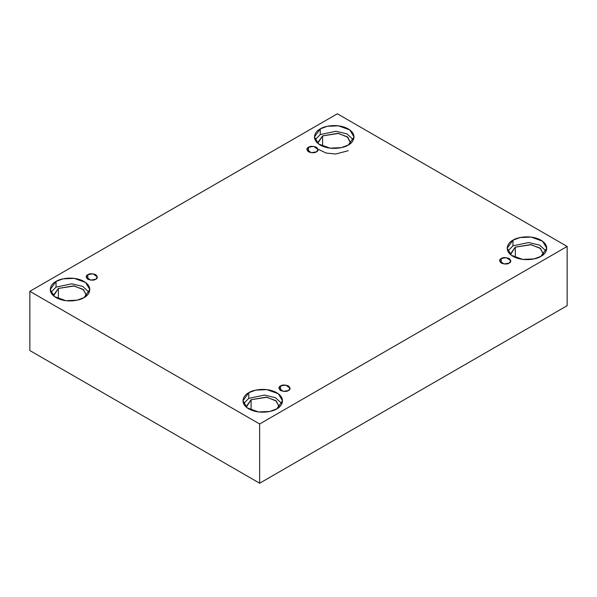 <?xml version="1.0" encoding="UTF-8"?>
<svg xmlns="http://www.w3.org/2000/svg" width="597" height="597" viewBox="0 0 597 597"><rect width="100%" height="100%" fill="white"/><g stroke="black" fill="none" stroke-linecap="round" stroke-linejoin="round"><path stroke-width="0.9" d="M308.522 147.258L306.88 149.541L311.291 152.705L316.455 151.832C314.806 153.041 312.164 153.041 308.522 151.832C306.425 149.735 306.425 148.205 308.522 147.258C310.171 146.041 312.813 146.041 316.455 147.258C318.552 149.354 318.552 150.877 316.455 151.832L318.097 149.541L313.686 146.384L308.522 147.258L308.522 151.832L308.522 147.258M87.826 274.672L86.184 276.963L90.587 280.127L95.751 279.254C94.102 280.463 91.46 280.463 87.826 279.254C85.722 277.15 85.722 275.627 87.826 274.672C89.468 273.463 92.117 273.463 95.751 274.672C97.848 276.777 97.848 278.299 95.751 279.254L97.393 276.963L92.983 273.799L87.826 274.672L87.826 279.254L87.826 274.672M280.545 385.946L278.903 388.229L283.314 391.393L288.478 390.52C286.829 391.729 284.187 391.729 280.545 390.52C278.448 388.423 278.448 386.893 280.545 385.946C282.194 384.729 284.836 384.729 288.478 385.946C290.575 388.043 290.575 389.572 288.478 390.52L290.12 388.229L285.709 385.072L280.545 385.946L280.545 390.52L280.545 385.946M501.249 258.523L499.607 260.814L504.017 263.971L509.174 263.098C507.532 264.314 504.883 264.314 501.249 263.098C499.152 261.001 499.152 259.479 501.249 258.523C502.898 257.314 505.54 257.314 509.174 258.523C511.278 260.62 511.278 262.15 509.174 263.098L510.816 260.814L506.413 257.65L501.249 258.523L501.249 263.098L501.249 258.523M56.036 281.448L50.245 289.523L54.454 296.567L65.797 300.687L77.043 300.209L84.013 297.604C80.483 300.291 66.58 303.47 56.036 297.604C45.879 291.515 51.387 283.485 56.036 281.448C59.566 278.762 73.468 275.583 84.013 281.448C94.177 287.538 88.669 295.567 84.013 297.604L89.811 289.523L85.602 282.485L74.259 278.366L63.013 278.844L56.036 281.448L56.036 287.105L56.036 281.448M50.857 292.351L56.036 287.105L50.857 292.351M86.513 295.179L83.005 289.314L73.55 285.881L58.372 288.448L53.543 295.179L53.588 295.881L58.372 288.448L58.372 298.754L58.372 288.448L74.2 285.97L83.64 289.814L86.468 295.881M320.261 128.907L314.462 136.982L318.671 144.019L330.014 148.138L341.26 147.66L348.238 145.056C344.708 147.743 330.805 150.922 320.261 145.056C310.097 138.967 315.604 130.944 320.261 128.907C323.79 126.221 337.693 123.034 348.238 128.907C358.401 134.989 352.887 143.019 348.238 145.056L354.028 136.982L349.827 129.937L338.477 125.825L327.238 126.303L320.261 128.907L320.261 134.556L320.261 128.907M315.082 139.81L320.261 134.556L315.082 139.81M322.589 135.9L317.761 142.631L317.805 143.332L322.589 135.9L322.589 146.205L322.589 135.9L338.424 133.429L347.864 137.265L350.685 143.332L347.23 136.765L337.775 133.332L322.589 135.9M512.987 240.173L507.189 248.248L511.398 255.292L522.741 259.404L533.987 258.926L540.964 256.322C537.434 259.008 523.532 262.195 512.987 256.322C502.823 250.24 508.331 242.21 512.987 240.173C516.517 237.487 530.42 234.308 540.964 240.173C551.121 246.262 545.613 254.285 540.964 256.322L546.755 248.248L542.546 241.21L531.203 237.091L519.957 237.569L512.987 240.173L512.987 245.83L512.987 240.173M507.808 251.076L512.987 245.83L507.808 251.076M543.457 253.904L539.957 248.039L530.502 244.606L515.315 247.173L510.487 253.904L510.532 254.598L515.315 247.173L515.315 257.479L515.315 247.173L531.151 244.695L540.591 248.539L543.412 254.598M248.762 392.722L242.972 400.796L247.173 407.833L258.523 411.952L269.762 411.475L276.739 408.87C273.21 411.557 259.307 414.736 248.762 408.87C238.599 402.781 244.113 394.759 248.762 392.722C252.292 390.035 266.195 386.849 276.739 392.722C286.903 398.803 281.396 406.833 276.739 408.87L282.538 400.796L278.329 393.751L266.986 389.64L255.74 390.117L248.762 392.722L248.762 398.371L248.762 392.722M243.583 403.624L248.762 398.371L243.583 403.624M279.239 406.445L275.732 400.58L266.277 397.154L251.098 399.721L246.27 406.445L246.315 407.147L251.098 399.721L251.098 410.02L251.098 399.721L266.926 397.244L276.366 401.08L279.195 407.147M259.643 483.219L567.15 305.679L567.15 246.457L259.643 423.989L259.643 483.219L259.643 423.989L29.85 291.321L337.357 113.781L567.15 246.457L567.15 305.679L259.643 483.219L29.85 350.543L29.85 291.321L29.85 350.543L259.643 483.219M259.643 423.989L567.15 246.457L337.357 113.781L29.85 291.321L259.643 423.989M281.918 403.624L275.448 397.692L264.516 395.072L248.762 398.371L264.516 395.072L275.448 397.692L281.918 403.624M546.143 251.076L539.666 245.143L528.733 242.524L512.987 245.83L528.733 242.524L539.666 245.143L546.143 251.076M318.059 149.198L326.193 153.063L335.656 154.026L348.238 150.713M353.417 139.81L346.947 133.877L336.007 131.258L320.261 134.556L336.007 131.258L346.947 133.877L353.417 139.81M89.192 292.351L82.722 286.418L71.789 283.806L56.036 287.105L71.789 283.806L82.722 286.418L89.192 292.351"/></g></svg>
